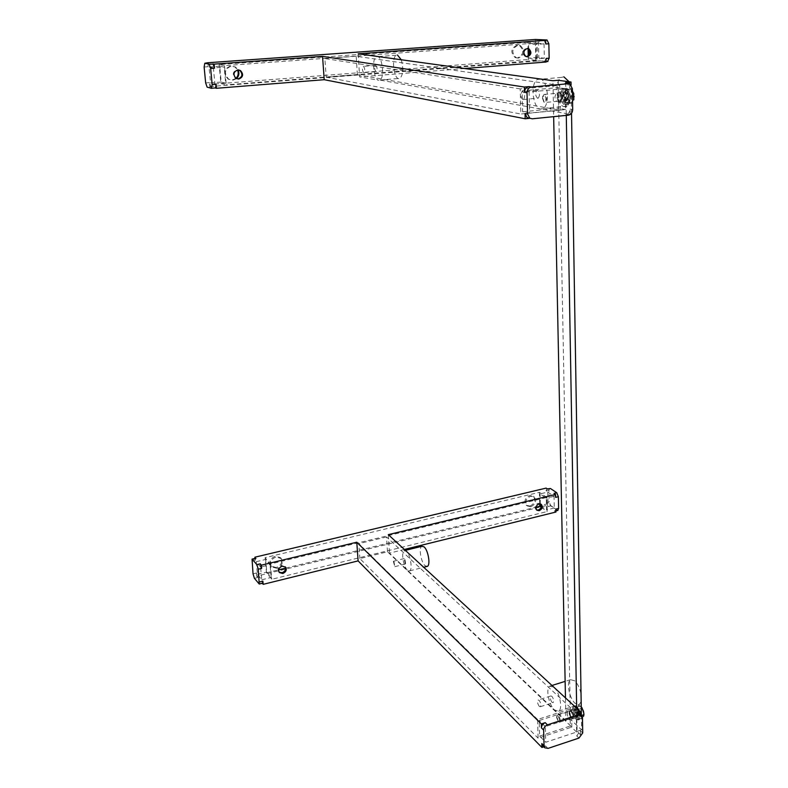 <?xml version="1.0" encoding="UTF-8"?>
<svg xmlns="http://www.w3.org/2000/svg" width="788" height="788" viewBox="0 0 788 788"><rect width="100%" height="100%" fill="white"/><g stroke="black" fill="none" stroke-linecap="round" stroke-linejoin="round"><path stroke-width="0.59" stroke-dasharray="3.94 2.96" d="M566.286 115.393L566.257 113.59L553.55 111.325L553.659 116.654M579.485 713.317L580.165 715.277L580.145 713.908M580.49 734.633L580.431 730.771L576.688 735.894L580.49 734.633L577.082 731.392L576.678 708.225M543.848 746.817L545.838 746.157L548.054 748.393M256.691 576.156L256.386 573.014L257.755 577.505L256.691 576.156L546.547 505.512L546.478 502.626L549.197 501.966L548.931 490.372L549.61 488.393M546.478 502.626L548.093 506.595L546.547 505.512M557.668 510.457L550.822 505.926L549.197 501.966M555.944 512.033L554.358 510.939L557.106 510.26M404.372 549.463L389.459 553.146L565.932 720.803L570.433 719.336L581.623 729.885L581.377 715.051M577.082 731.392L581.623 729.885M547.749 492.076L554.033 496.312L554.299 508.014L548.024 503.699L547.749 492.076L540.056 493.909L546.291 498.174L546.577 509.915L541.366 506.27M540.312 503.887L540.056 493.909M548.024 503.699L541.317 505.325M260.572 567.025L256.248 561.696L257.459 574.354L261.774 579.781L260.572 567.025L270.028 564.75L265.635 559.45L266.807 572.078L271.2 577.466L270.028 564.75M554.299 508.014L546.577 509.915M554.033 496.312L546.291 498.174M407.426 570.216C403.515 566.887 400.974 552.427 404.017 550.743L406.312 551.255C410.4 554.575 412.922 569.96 409.543 570.926L407.426 570.216M388.297 534.648L389.459 553.146M565.469 697.902L565.932 720.803M553.925 687.264C559.795 692.159 563.085 709.791 558.396 711.249L554.457 709.889C548.812 704.965 545.542 688.407 549.768 686.19L553.925 687.264M542.479 745.418L545.838 746.157M546.892 497.425L539.406 492.323L265.083 557.658L270.353 564.001L546.892 497.425L547.236 511.52L271.761 579.288L266.492 572.797L265.083 557.658M278.696 571.773C277.248 569.005 278.174 566.877 281.464 565.39L285.561 567.124M270.353 564.001L271.761 579.288M257.459 574.354L266.807 572.078M256.248 561.696L265.635 559.45M261.774 579.781L271.2 577.466M581.16 701.478L579.308 704.492L575.092 703.29C569.251 698.375 566.05 681.63 570.571 679.68L574.688 680.793C577.673 683.718 579.791 688.072 581.032 693.873M541.149 507.265L547.236 511.52M266.492 572.797L278.656 569.842M285.63 568.138L535.978 507.216M539.406 492.323L539.701 503.827M427.382 566.345L425.087 565.725C421.009 562.386 418.526 547.68 421.816 546.301M536.569 509.944L535.978 509.609C534.244 507.039 534.953 504.921 538.086 503.266L540.47 503.788M276.933 568.335L271.614 566.887C269.378 562.583 270.806 559.293 275.908 557.018L281.198 558.465C283.453 562.76 282.025 566.05 276.933 568.335M530.905 506.694L527.221 505.926C524.69 501.907 525.823 498.656 530.61 496.184L534.234 496.933C536.805 500.932 535.692 504.192 530.905 506.694M276.273 567.547L270.964 566.089C268.718 561.795 270.146 558.515 275.248 556.239L280.538 557.697C282.774 561.982 281.355 565.262 276.273 567.547M547.68 489.151L546.793 489.092L546.192 491.022L546.123 488.107M255.47 558.278L255.174 560.376L254.987 558.406M529.989 506.044L526.433 505.374C523.744 501.375 524.828 498.105 529.694 495.544L533.387 496.361C535.86 500.37 534.727 503.601 529.989 506.044M553.974 493.377L555.619 497.386M555.875 509.107L555.284 511.018L554.358 510.939M571.536 113.226L571.073 85.163M558.18 80.268L570.433 719.336M564.681 88.364C568.975 88.561 570.571 102.036 566.592 104.38L564.976 104.784C560.544 104.459 559.145 90.492 563.361 88.611L564.681 88.364M575.673 706.964C579.308 711.997 580.185 716.302 578.303 719.887L575.89 719.237C572.177 713.928 571.369 709.594 573.467 706.245L575.673 706.964M537.17 43.202L544.045 43.832L544.36 58.223L537.505 57.475L537.17 43.202L528.6 43.823L535.416 44.463L535.761 58.903L528.965 58.135L528.896 55.357M528.738 49.289L528.6 43.823M537.505 57.475L528.965 58.135M577.525 717.543L579.219 719.119L580.835 715.711L579.052 709.141L575.673 706.038L574.531 709.88L575.851 715.977L577.831 717.799L580.017 717.415L579.938 712.421L577.358 707.585L574.876 707.752L574.078 709.456L577.525 717.543M528.236 55.987L528.324 59.484L536.49 60.42L536.076 43.074L527.891 42.325L528.049 48.482M544.36 58.223L535.761 58.903M544.045 43.832L535.416 44.463M358.176 53.801L359.614 76.879L378.762 80.278C373.886 80.002 371.493 59.593 376.043 56.835L377.373 56.46C382.436 56.519 384.741 78.111 379.914 80.071L553.55 111.325L552.93 80.731M539.829 78.918C547.768 79.194 550.448 105.365 542.902 108.606L540.519 109.01C532.924 108.389 530.068 83.942 537.12 79.637L539.829 78.918M527.891 42.325L219.133 64.527L224.491 65.631L536.076 43.074M570.148 114.28L570.069 109.099C569.852 112.27 568.404 114.142 565.725 114.723L570.148 114.28L566.257 113.59L565.735 83.508M565.725 83.42L565.715 82.494M565.173 83.43L567.646 84.08L569.714 88.276L569.645 84.099M581.751 715.405L580.835 715.711M581.268 708.422L579.052 709.141M576.885 706.58C580.569 711.722 581.416 716.046 579.436 719.543L577.102 718.843C573.437 713.692 572.59 709.377 574.57 705.91L576.885 706.58M574.393 710.313L574.442 709.397C576.392 706.531 578.116 708.442 579.604 715.14C579.535 717.464 578.796 718.232 577.417 717.444L574.393 710.313M566.08 88.236C570.473 88.443 571.98 102.273 567.843 104.341L566.365 104.646C562.011 104.331 560.534 90.669 564.641 88.552L566.08 88.236M563.262 95.998L563.44 93.821C565.833 88.798 567.764 89.832 569.212 96.924C568.867 101.632 567.508 103.228 565.144 101.711L563.262 95.998M566.867 103.061L568.798 103.386L570.62 97.013L569.596 93.516L566.631 89.733L563.656 93.279L563.43 95.89L564.947 102.745L566.867 103.061L569.704 100.204L570.098 96.934L568.572 90.019L564.71 89.448L562.918 95.811L565.508 102.273L566.867 103.061M581.977 707.772L580.894 706.442L578.402 706.609L578.49 711.574L581.061 716.4L583.563 716.262L582.312 718.104L578.934 714.972L577.171 708.461L574.078 709.456M578.934 714.972L575.851 715.977M582.312 718.104L579.219 719.119M583.563 716.262L583.869 713.327M577.171 708.461L578.766 705.033L575.673 706.038M578.766 705.033L581.495 707.082M573.822 99.81L573.713 93.132L570.748 89.359L567.912 92.265L568.02 98.894L570.965 102.676L573.822 99.81L572.393 103.041L568.532 102.41L568.02 98.894L566.503 95.476L562.918 95.811M568.532 102.41L564.947 102.745M572.393 103.041L568.798 103.386M572.482 96.835L570.62 97.013M566.503 95.476L568.306 89.123L564.71 89.448M568.306 89.123L572.177 89.684L568.572 90.019M572.177 89.684L573.713 93.132M224.491 65.631L226.264 84.858L220.906 83.528L219.133 64.527M221.201 82.06L225.663 83.154L224.196 67.147L219.724 66.202L221.201 82.06L210.554 82.888L214.927 83.991L213.41 67.926L224.196 67.147M220.906 83.528L528.324 59.484M536.49 60.42L226.264 84.858M214.927 83.991L225.663 83.154M213.41 67.926L209.037 66.98L210.554 82.888M209.037 66.98L219.724 66.202M210.928 86.847L209.854 86.562L209.48 82.612L210.928 86.847L207.116 87.153M238.006 78.928L235.523 78.347C232.086 74.545 232.647 71.678 237.188 69.748L238.705 69.915M535.377 39.469L535.466 43.044L537.081 39.617M401.259 59.76C403.584 68.467 403.17 74.683 400.009 78.396L398.728 78.652C393.626 78.376 391.39 57.632 396.226 55.268L397.447 54.993M526.482 56.677L525.074 56.45C521.804 53.16 522.208 50.452 526.266 48.334L527.881 48.669M236.498 78.662L232.756 80.228L228.658 79.184C223.605 73.264 224.541 68.881 231.475 66.025L235.454 67.019L238.084 69.886M518.455 58.105L516.071 57.672C511.205 52.5 511.885 48.344 518.1 45.192L520.395 45.596C525.33 50.747 524.68 54.914 518.455 58.105M235.986 78.367L232.086 80.071L228.215 79.164C222.906 73.294 223.772 68.861 230.795 65.887L234.991 67.019L237.493 69.945M208.416 63.05L207.953 66.744L207.608 63.06M517.46 57.997L515.263 57.642C510.2 52.54 510.811 48.364 517.095 45.093L519.597 45.596C524.306 50.806 523.587 54.943 517.46 57.997M546.173 62.016L544.439 61.809L547.493 61.572L540.617 60.784L538.844 57.051L538.509 42.828L539.879 39.42M546.094 58.42L544.439 61.809M543.956 40.218L545.779 43.99M464.575 68.517L359.614 76.879M209.854 86.562L537.583 61.021L535.81 57.288L538.844 57.051M535.889 60.834L535.81 57.288M569.153 81.765C572.955 92.462 572.255 100.588 567.055 106.163L564.405 106.705C556.486 106.094 553.865 81.203 561.361 77.411L563.873 76.85M571.182 710.737C573.467 713.967 573.999 716.666 572.778 718.853L571.33 718.41C569.044 715.179 568.522 712.48 569.744 710.303L571.182 710.737M573.043 716.253C572.571 712.963 571.576 711.259 570.049 711.16L569.468 712.904C569.941 716.193 570.936 717.888 572.472 717.996L573.043 716.253M575.713 709.269C577.978 712.421 578.53 715.11 577.358 717.346L575.851 716.942C573.526 713.623 573.014 710.914 574.334 708.816L575.713 709.269M575.841 716.322C573.92 713.623 573.477 711.357 574.511 709.525L575.723 709.889C577.653 712.588 578.106 714.864 577.062 716.696L575.841 716.322M576.934 709.495C578.835 712.135 579.298 714.401 578.313 716.272L577.043 715.937C575.092 713.15 574.659 710.875 575.772 709.111L576.934 709.495M575.201 711.052C575.683 714.401 576.708 716.085 578.244 716.105L578.796 714.391C578.333 711.131 577.328 709.427 575.801 709.298L575.201 711.052M559.46 91.93C562.474 94.718 562.839 98.076 560.573 102.016L559.657 102.213C556.663 99.416 556.298 96.057 558.564 92.127L559.46 91.93M564.74 91.447C567.715 94.117 568.109 97.456 565.922 101.455L564.917 101.711C561.874 98.835 561.539 95.466 563.903 91.605L564.74 91.447M561.608 97.397C561.273 94.136 560.327 92.708 558.751 93.122L557.53 96.757C557.845 99.977 558.79 101.406 560.357 101.041L561.608 97.397M564.178 96.136C564.494 99.318 565.42 100.756 566.986 100.431L568.286 96.776C567.951 93.506 566.996 92.088 565.41 92.521L564.178 96.136M566.148 92.147C568.66 94.383 568.985 97.19 567.143 100.549L566.306 100.765C563.745 98.342 563.459 95.515 565.449 92.275L566.148 92.147M564.75 92.275C567.291 94.609 567.596 97.426 565.676 100.726L564.907 100.894C562.376 98.549 562.071 95.732 563.991 92.442L564.75 92.275M542.469 98.234L543.789 101.81C545.06 102.361 545.759 101.347 545.887 98.786C545.197 94.895 544.134 94.097 542.696 96.392L542.469 98.234M542.705 98.136L544.321 102.391L545.473 102.46L546.724 98.786C546.389 95.515 545.454 94.087 543.907 94.481L542.705 98.136M558.958 97.643C558.623 94.363 557.668 92.935 556.101 93.378L554.89 97.003C555.205 100.194 556.141 101.632 557.677 101.307L558.958 97.643M357.368 74.742L356.206 56.273L559.746 85.38L520.198 88.886L520.888 114.024L560.219 110.172L357.368 74.742L326.193 77.204L520.888 114.024M560.219 110.172L559.746 85.38M376.093 71.738C374.576 69.925 374.339 67.837 375.403 65.453L375.718 65.384C377.245 67.197 377.482 69.295 376.418 71.669L376.093 71.738M537.682 98.264C535.387 96.067 535.101 93.437 536.825 90.374L537.485 90.226C539.79 92.413 540.075 95.043 538.352 98.116L537.682 98.264M363.79 72.703C362.313 70.95 362.066 68.852 363.041 66.419L363.396 66.32C364.913 68.182 365.149 70.299 364.086 72.654L363.79 72.703M522.651 111.768L558.416 108.291L558.022 87.616L522.08 90.827L522.651 111.768L529.625 113.058L565.636 109.532L565.262 88.67L529.083 91.94L529.625 113.058M529.083 91.94L522.08 90.827M565.262 88.67L558.022 87.616M565.636 109.532L558.416 108.291M520.198 88.886L324.883 58.548L326.193 77.204M356.206 56.273L324.883 58.548M522.907 99.633C520.671 97.505 520.356 94.875 521.961 91.753L522.68 91.556C524.985 93.831 525.261 96.491 523.518 99.524L522.907 99.633M393.941 561.43L394.798 566.69L393.33 561.283L393.941 561.43M405.111 563.765L404.224 558.544L404.815 558.712L405.702 563.932L405.111 563.765M387.479 551.767L386.544 536.963L571.497 708.57L537.574 719.483L538.086 738.159L571.842 727.058L387.479 551.767L359.87 558.564L538.086 738.159M571.842 727.058L571.497 708.57M552.024 702.335C550.27 699.803 549.857 697.685 550.802 695.971L551.886 696.296C553.649 698.818 554.062 700.936 553.117 702.66L552.024 702.335M570.768 716.991C570.305 713.721 569.31 712.017 567.793 711.879L567.202 713.642C567.695 716.991 568.709 718.686 570.236 718.715L570.768 716.991M539.593 736.1L570.295 726.024L570 710.609L539.169 720.547L539.593 736.1L545.739 742.257L576.619 732.032L576.343 716.519L545.335 726.605L545.739 742.257M545.335 726.605L539.169 720.547M576.343 716.519L570 710.609M576.619 732.032L570.295 726.024M537.574 719.483L358.826 543.641L359.87 558.564M386.544 536.963L358.826 543.641M539.297 706.373C537.574 703.881 537.15 701.763 538.027 700.01L539.13 700.315C540.903 702.935 541.307 705.073 540.322 706.737L539.297 706.373M560.258 720.409C559.775 717.09 558.781 715.376 557.283 715.277L556.722 717.031L558.968 722.104L559.736 722.133L560.258 720.409M556.525 717.425L558.396 721.729L559.529 720.301C558.771 716.587 557.796 715.356 556.604 716.607L556.525 717.425M580.165 715.277L582.47 717.405M582.716 732.938L580.431 730.771M578.963 738.07L576.688 735.894M262.079 582.962L258.7 583.79M257.755 577.505L254.406 578.323M548.093 506.595L550.822 505.926M546.192 491.022L548.931 490.372M256.386 573.014L253.037 573.822M255.174 560.376L251.815 561.174M572.689 109.552L570.069 109.099M569.714 88.276L572.354 88.65M568.325 115.186L565.725 114.723M529.763 118.308L532.284 118.801M215.301 87.99L211.45 88.295M535.466 43.044L538.509 42.828M537.583 61.021L540.617 60.784M209.48 82.612L205.658 82.907M207.953 66.744L204.131 67.019M572.374 711.968C572.846 715.258 573.851 716.952 575.378 717.05L575.959 715.307M560.898 96.441C561.223 99.682 562.179 101.1 563.745 100.716L564.996 97.082M279.356 572.561L278.686 571.753M570.571 679.68L565.134 681.374M551.974 685.462L549.906 686.102M405.357 550.369L404.126 550.674M536.845 510.21L535.909 509.55M271.594 566.867L270.944 566.07M527.231 505.926L526.325 505.275M555.205 511.067L555.914 510.89M409.671 570.857L423.708 567.281M541.021 504.162L540.42 503.739M281.198 558.465L280.528 557.687M558.584 711.15L579.308 704.492M534.234 496.933L533.318 496.292M567.399 83.932L570.029 84.296M579.436 719.543L578.234 719.937M567.843 104.341L566.444 104.479M574.59 708.757L574.452 709.308M236.065 78.416L235.376 78.258M396.226 55.268L376.181 56.736M525.98 56.519L524.956 56.401M228.648 79.184L227.978 79.027M516.081 57.682L515.086 57.563M536.648 39.705L539.691 39.489M544.912 61.73L546.163 61.631M208.387 63.07L204.555 63.335M520.405 45.605L519.4 45.507M235.464 67.029L234.785 66.891M573.369 706.294L574.57 705.91M380.023 80.012L400.018 78.386M563.243 88.68L564.651 88.552M572.778 718.853L577.308 717.375L577.821 717.789M565.095 101.672L565.479 102.243M561.361 77.411L537.377 79.47M543.099 108.488L567.045 106.163M577.062 716.686L578.274 716.302M578.215 716.125L572.472 717.996M570.039 711.16L575.772 709.308M574.265 708.845L569.744 710.303M574.511 709.525L575.713 709.141M560.573 102.016L565.833 101.524M558.771 93.122L565.429 92.511M567.035 100.401L560.366 101.031M565.676 100.726L567.074 100.598M563.991 92.442L565.39 92.314M558.564 92.127L563.834 91.644M543.799 101.819L544.262 102.351M543.907 94.481L556.121 93.358M375.403 65.453L363.081 66.399M536.825 90.374L522.03 91.703M557.727 101.278L545.523 102.44M364.115 72.634L376.428 71.669M523.567 99.495L538.352 98.116M404.224 558.544L393.36 561.263M550.802 695.981L538.066 699.98M557.283 715.277L567.774 711.889M558.396 721.729L558.919 722.084M394.827 566.67L405.702 563.932M556.604 716.607L556.811 716.065M540.371 706.708L553.117 702.66M570.197 718.735L559.697 722.153"/><path stroke-width="1.18" d="M553.659 116.654L565.469 697.902L576.678 708.225L566.286 115.393M580.145 713.908L580.106 711.387L576.274 712.618L578.569 714.746L547.463 724.852C545.089 725.866 543.809 727.61 543.631 730.082L544.045 745.783L544.813 747.802L548.054 748.393L578.963 738.07L582.716 732.938L582.47 717.405L581.652 715.297L578.569 714.746M576.678 708.225L580.106 711.387M542.479 745.418L541.829 743.557L541.937 747.457L543.848 746.817M541.937 747.457L358.107 560.889L263.172 584.341L262.325 583.278M254.406 578.323L259.232 584.036L258.267 569.202L256.868 564.641L252.061 559.106L253.037 573.822L254.406 578.323M547.345 488.924L550.428 488.501L556.732 492.717L558.377 496.716L558.633 508.437L555.875 509.107L555.944 512.033L404.372 549.463M556.732 492.717L553.974 493.377L555.56 494.44L388.297 534.648L565.469 697.902M255.47 558.278L254.879 557.205L546.123 488.107L547.68 489.151L550.428 488.501M541.307 723.945L541.415 727.885C541.592 725.423 542.863 723.68 545.237 722.675L541.307 723.945L356.787 542.223L261.36 565.173L260.267 563.824L256.868 564.641M541.317 505.325L540.351 505.561L540.312 503.887M579.485 713.317L576.274 712.618M358.107 560.889L356.787 542.223M262.571 583.228L262.867 581.16L263.172 584.341M282.793 573.506L279.356 572.561C277.928 569.793 278.853 567.675 282.143 566.198L285.561 567.124C287.009 569.891 286.083 572.019 282.793 573.506M285.217 566.799C286.142 569.488 285.108 571.458 282.114 572.699L279.149 572.187M581.032 693.873L581.16 701.478M535.978 507.216L539.76 506.29L541.149 507.265M278.656 569.842L285.63 568.138M539.701 503.827L539.76 506.29M541.366 506.27L540.351 505.561M405.357 550.369L421.816 546.301L424.062 546.862C428.16 550.063 430.701 565.006 427.382 566.345L423.708 567.281M555.56 494.44L555.619 497.386L558.377 496.716M539.199 510.693L536.835 510.21C535.21 507.62 535.938 505.522 539.022 503.916L541.356 504.399C543.001 506.98 542.282 509.078 539.199 510.693M540.686 504.005C541.967 506.605 541.159 508.615 538.263 510.033L536.569 509.944M254.987 558.406L254.879 557.205M558.633 508.437L557.668 510.457M261.36 565.173L261.665 568.375L260.267 563.824M581.377 715.051L571.536 113.226M571.073 85.163L571.024 82.031L558.18 80.268L552.93 80.731L358.176 53.801L545.7 40.365L545.779 43.99L548.852 43.764L549.157 58.184L547.493 61.572M528.896 55.357L528.738 49.289M528.058 48.758L528.236 55.987M524.493 92.354L524.355 87.025L528.945 86.621C526.167 87.192 524.69 89.103 524.493 92.354L527.014 92.748L527.566 113.984L529.812 118.22L532.284 118.801L568.325 115.186C571.014 114.605 572.472 112.723 572.689 109.552L572.354 88.65L570.029 84.296L567.793 83.794L531.486 87.005C528.699 87.576 527.211 89.487 527.014 92.748M525.054 113.511L525.192 118.771L529.763 118.308L527.044 117.57L525.054 113.511L527.566 113.984M571.024 82.031L565.715 82.494L569.635 83.035L565.173 83.43L567.793 83.794M569.645 84.099L569.635 83.035M215.567 87.941L216.03 84.277L216.414 88.286L215.301 87.99M581.495 707.082L583.484 711.278L583.938 714.696L581.751 715.405M582.155 708.136L581.268 708.422M583.938 714.696L583.563 716.262M583.869 713.327L581.977 707.772M573.713 93.132L573.822 99.81M574.235 96.678L572.482 96.835M524.355 87.025L322.558 56.362L324.203 79.696L216.414 88.286M525.192 118.771L324.203 79.696M238.705 79.086L236.065 78.416C232.795 74.584 233.406 71.747 237.887 69.896L240.468 70.546C243.778 74.358 243.197 77.214 238.705 79.086M204.811 63.257L204.131 67.019L205.658 82.907L207.116 87.153L211.45 88.295L212.169 84.582L210.642 68.457L209.155 64.173L204.811 63.257L207.579 62.764L535.377 39.469L547.03 40.001L548.852 43.764M397.447 54.993L401.259 59.76M527.507 56.795L525.98 56.519C522.838 53.18 523.271 50.481 527.29 48.442L528.778 48.708C531.939 52.038 531.516 54.727 527.507 56.795M527.881 48.669C530.905 52.038 530.432 54.707 526.482 56.677M238.705 69.915L239.907 70.487C243.059 74.318 242.428 77.126 238.006 78.928M238.084 69.886C239.532 73.245 239 76.17 236.498 78.662M213.026 63.897L214.513 68.172L214.139 64.123L209.155 64.173M549.157 58.184L546.094 58.42L546.173 62.016L464.575 68.517M547.03 40.001L543.956 40.218L545.7 40.365M214.139 64.123L322.558 56.362M237.493 69.945C238.794 73.146 238.291 75.953 235.986 78.367M563.873 76.85L569.153 81.765M255.942 558.515L252.574 559.322M545.237 722.675L547.463 724.852M541.829 743.557L544.045 745.783M541.415 727.885L543.631 730.082M262.867 581.16L259.479 581.987M261.665 568.375L258.267 569.202M528.945 86.621L531.486 87.005M216.03 84.277L212.169 84.582M214.513 68.172L210.642 68.457M579.347 713.179L581.652 715.297M542.607 745.566L544.813 747.802M565.134 681.374L551.974 685.462M259.232 584.036L262.621 583.199M555.914 510.89L557.943 510.388M255.43 558.298L252.229 559.056M527.3 117.737L529.812 118.22M211.745 88.226L215.597 87.921M546.163 61.631L547.965 61.484M528.778 48.708L527.753 48.6M240.478 70.546L239.779 70.398"/></g></svg>
